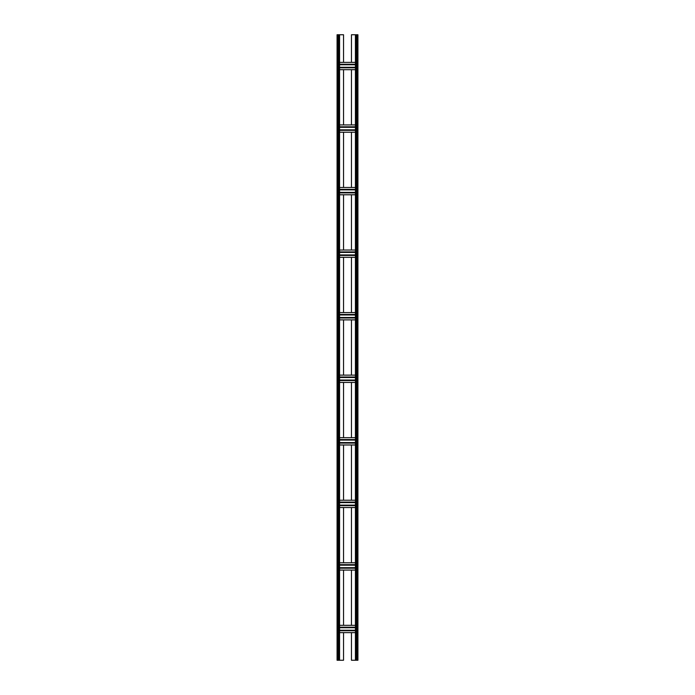 <?xml version="1.0" encoding="UTF-8"?>
<svg xmlns="http://www.w3.org/2000/svg" width="695" height="695" viewBox="0 0 695 695"><rect width="100%" height="100%" fill="white"/><g stroke="black" fill="none" stroke-linecap="round" stroke-linejoin="round"><path stroke-width="1.04" d="M351.462 62.376L351.462 34.75L357.925 34.75L357.925 660.25L355.423 660.25L355.423 34.75M351.462 69.674L351.462 124.926M351.462 132.224L351.462 187.476M351.462 194.774L351.462 250.026M351.462 257.324L351.462 312.576M351.462 319.874L351.462 375.126M351.462 382.424L351.462 437.676M351.462 444.974L351.462 500.226M351.462 507.524L351.462 562.776M351.462 570.074L351.462 625.326M351.462 632.624L351.462 660.25L355.423 660.25M343.538 632.624L343.538 660.25L337.075 660.25L337.075 34.75L337.909 34.75L337.909 660.25M343.538 570.074L343.538 625.326M343.538 507.524L343.538 562.776M343.538 444.974L343.538 500.226M343.538 382.424L343.538 437.676M343.538 319.874L343.538 375.126M343.538 257.324L343.538 312.576M343.538 194.774L343.538 250.026M343.538 132.224L343.538 187.476M337.909 34.75L343.538 34.75L343.538 62.376M343.538 69.674L343.538 124.926M339.577 34.75L339.577 660.25M339.577 69.674L355.423 69.674M339.577 67.797L355.423 67.797M339.577 64.253L355.423 64.253M339.577 62.376L355.423 62.376M339.577 632.624L355.423 632.624M339.577 625.326L355.423 625.326M339.577 627.203L355.423 627.203M339.577 630.747L355.423 630.747M339.577 570.074L355.423 570.074M339.577 562.776L355.423 562.776M339.577 564.653L355.423 564.653M339.577 568.197L355.423 568.197M339.577 507.524L355.423 507.524M339.577 500.226L355.423 500.226M339.577 502.103L355.423 502.103M339.577 505.647L355.423 505.647M339.577 444.974L355.423 444.974M339.577 437.676L355.423 437.676M339.577 439.553L355.423 439.553M339.577 443.097L355.423 443.097M339.577 382.424L355.423 382.424M339.577 375.126L355.423 375.126M339.577 377.003L355.423 377.003M339.577 380.547L355.423 380.547M339.577 319.874L355.423 319.874M339.577 312.576L355.423 312.576M339.577 314.453L355.423 314.453M339.577 317.997L355.423 317.997M339.577 257.324L355.423 257.324M339.577 250.026L355.423 250.026M339.577 251.903L355.423 251.903M339.577 255.447L355.423 255.447M339.577 194.774L355.423 194.774M339.577 187.476L355.423 187.476M339.577 189.353L355.423 189.353M339.577 192.897L355.423 192.897M339.577 132.224L355.423 132.224M339.577 124.926L355.423 124.926M339.577 126.803L355.423 126.803M339.577 130.347L355.423 130.347M356.257 34.75L356.257 660.25M357.091 34.75L357.091 660.25M339.577 67.276L355.423 67.276M339.577 64.774L355.423 64.774M339.577 627.724L355.423 627.724M339.577 630.226L355.423 630.226M339.577 565.174L355.423 565.174M339.577 567.676L355.423 567.676M339.577 502.624L355.423 502.624M339.577 505.126L355.423 505.126M339.577 440.074L355.423 440.074M339.577 442.576L355.423 442.576M339.577 377.524L355.423 377.524M339.577 380.026L355.423 380.026M339.577 314.974L355.423 314.974M339.577 317.476L355.423 317.476M339.577 252.424L355.423 252.424M339.577 254.926L355.423 254.926M339.577 189.874L355.423 189.874M339.577 192.376L355.423 192.376M339.577 127.324L355.423 127.324M339.577 129.826L355.423 129.826M338.743 34.75L338.743 660.25"/></g></svg>
